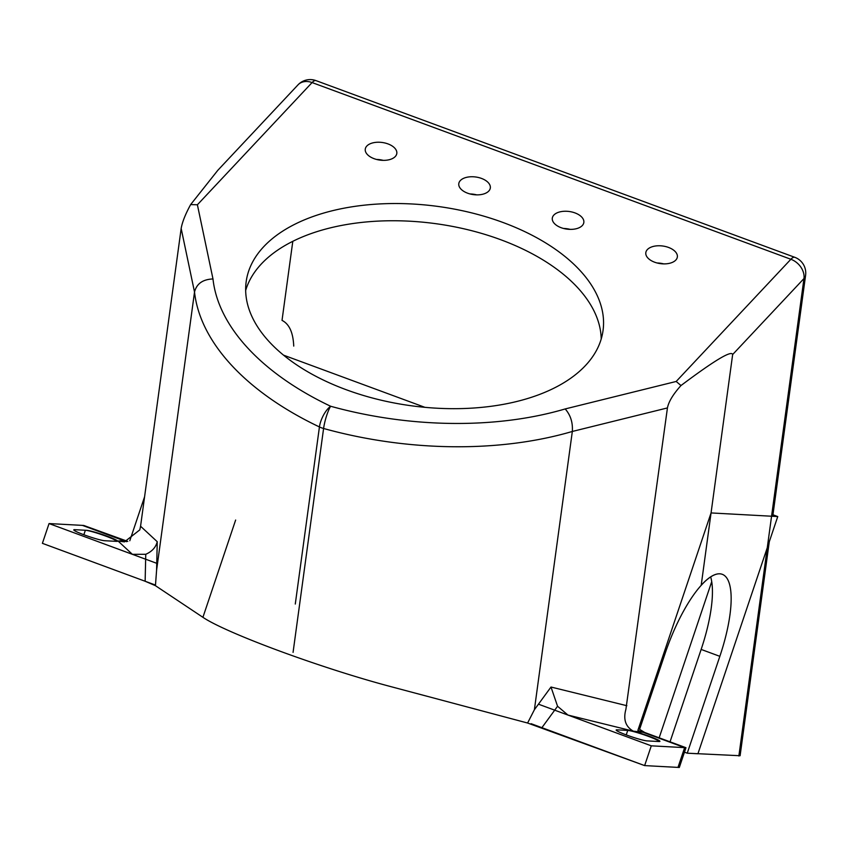 <?xml version="1.0" encoding="UTF-8"?>
<svg xmlns="http://www.w3.org/2000/svg" width="848" height="848" viewBox="0 0 848 848"><rect width="100%" height="100%" fill="white"/><g stroke="black" fill="none" stroke-linecap="round" stroke-linejoin="round"><path stroke-width="1.27" d="M531.081 723.683L644.639 765.596L527.594 723.026L390.493 686.53A129.055 11.554 -161.4 0 1 279.49 650.988A129.055 11.554 -161.4 0 1 202.916 617.312L155.438 585.682L145.135 581.251L42.4 543.335L155.47 585.067M627.743 730.414A16.748 1.495 -161.4 0 1 648.042 736.234A16.748 1.495 -161.4 0 1 658.589 741.279A16.748 1.495 -161.4 0 1 657.666 741.459L647.003 740.876A16.748 1.495 -161.4 0 1 629.089 735.937A16.748 1.495 -161.4 0 1 616.157 730.011A16.748 1.495 -161.4 0 1 617.079 729.842L627.743 730.414L626.237 734.898M105.661 536.063A16.748 1.495 18.6 0 0 85.362 530.254L74.688 529.671A16.748 1.495 18.6 0 0 73.776 529.852A16.748 1.495 18.6 0 0 86.708 535.766A16.748 1.495 18.6 0 0 104.611 540.717L115.286 541.3A16.748 1.495 18.6 0 0 116.197 541.119A16.748 1.495 18.6 0 0 105.661 536.063M772.952 514.778L777.754 516.559L697.925 753.766L687.251 753.194L684.474 752.165L687.251 753.194L719.846 656.331A85.86 26.288 110.3 0 0 722.231 574.297A85.86 26.288 110.3 0 0 665.161 653.352L639.593 729.333L644.766 732.502L633.329 731.167C625.559 726.715 623.089 719.401 625.919 709.246L667.44 407.93L572.326 431.462A286.38 159.848 -172.2 0 1 323.586 428.484L293.069 652.377M538.459 704.179L651.285 745.827L684.643 747.639L637.876 730.382L711.059 512.934L777.754 516.559M684.643 747.639L677.987 767.398L644.639 765.596L651.285 745.827L644.639 765.596L679.322 767.472L685.968 747.703L651.285 745.827L567.959 715.065L557.56 706.257L550.999 687.028L626.842 705.706M126.543 541.671L82.404 525.378L49.057 523.566L156.742 563.316M132.383 554.327L118.01 540.992L124.455 541.893L139.814 529.852L140.567 526.248L157.251 541.713C155.799 547.384 151.972 551.571 145.761 554.285L132.383 554.327L49.057 523.566L42.4 543.335L49.057 523.566L83.74 525.453L127.783 541.406M144.573 496.822L129.786 540.78M283.476 355.132L424.753 407.273M769.274 541.755L740.103 755.727L687.251 753.194L719.846 656.331L701.148 649.43L670.047 741.83L701.148 649.43A85.86 26.288 110.3 0 0 710.656 576.863A85.86 26.288 110.3 0 1 701.148 649.43L719.846 656.331A85.86 26.288 110.3 0 0 722.231 574.297A85.86 26.288 110.3 0 0 701.201 585.258L732.651 354.538C731.623 350.118 714.408 360.453 680.986 385.543C673.164 394.214 668.648 401.676 667.44 407.93M374.106 158.682A15.911 8.883 7.8 0 0 396.811 153.446A15.911 8.883 7.8 0 0 387.971 143.906A15.911 8.883 7.8 0 0 365.265 149.142A15.911 8.883 7.8 0 0 374.106 158.682M467.619 193.196A15.911 8.883 7.8 0 0 490.324 187.949A15.911 8.883 7.8 0 0 481.484 178.419A15.911 8.883 7.8 0 0 458.789 183.656A15.911 8.883 7.8 0 0 467.619 193.196M561.132 227.699A15.911 8.883 7.8 0 0 583.837 222.462A15.911 8.883 7.8 0 0 575.008 212.922A15.911 8.883 7.8 0 0 552.302 218.169A15.911 8.883 7.8 0 0 561.132 227.699M654.645 262.212A15.911 8.883 7.8 0 0 677.351 256.976A15.911 8.883 7.8 0 0 668.521 247.436A15.911 8.883 7.8 0 0 645.816 252.672A15.911 8.883 7.8 0 0 654.645 262.212M738.873 755.992L803.968 278.557A16.748 12.921 -136.8 0 0 790.877 259.265L312.085 82.563L197.393 204.771L212.986 278.95A269.622 150.499 7.8 0 0 330.614 406.245A16.748 3.286 105.5 0 0 325.24 420.396A16.748 3.286 105.5 0 0 323.586 428.484A16.748 9.349 7.8 0 1 319.431 426.947A16.748 6.879 -64.6 0 1 321.646 419.071A16.748 6.879 -64.6 0 1 330.614 406.245A269.622 150.499 7.8 0 0 565.192 408.937C570.556 415.085 572.941 422.59 572.326 431.462L534.388 709.744L550.999 687.028M346.143 389.698A180.094 100.52 7.8 0 0 603.055 330.423A180.094 100.52 7.8 0 0 503.065 222.505A180.094 100.52 7.8 0 0 246.164 281.769A180.094 100.52 7.8 0 0 346.143 389.698M245.655 290.472A180.094 100.52 -172.2 0 1 500.723 239.719A180.094 100.52 -172.2 0 1 601.211 338.946M74.688 529.671A16.748 1.495 18.6 0 0 73.776 529.852A16.748 1.495 18.6 0 0 84.312 534.908A16.748 1.495 18.6 0 0 104.611 540.717L116.621 541.363A16.748 1.495 18.6 0 0 117.533 541.194A16.748 1.495 18.6 0 0 104.601 535.268A16.748 1.495 18.6 0 0 86.687 530.329L74.688 529.671L74.391 530.551L74.688 529.671M626.704 735.068A16.748 1.495 -161.4 0 1 616.157 730.011A16.748 1.495 -161.4 0 1 617.079 729.842L629.078 730.488A16.748 1.495 -161.4 0 1 646.982 735.439A16.748 1.495 -161.4 0 1 659.924 741.353A16.748 1.495 -161.4 0 1 659.002 741.534L647.003 740.876A16.748 1.495 -161.4 0 1 626.704 735.068M376.576 159.456A15.911 8.883 -172.2 0 1 383.158 160.346M470.089 193.959A15.911 8.883 -172.2 0 1 476.671 194.86M563.602 228.472A15.911 8.883 -172.2 0 1 570.185 229.373M657.115 262.986A15.911 8.883 -172.2 0 1 663.698 263.887M293.737 346.09C293.154 332.554 289.253 323.989 282.024 320.385L292.793 241.394M140.567 526.248L181.165 228.472C182.235 222.165 185.394 214.205 190.641 204.591L217.809 170.31L297.987 84.874A16.748 12.921 -136.8 0 1 312.085 82.563A16.748 5.13 110.3 0 1 315.53 80.528A16.748 5.13 110.3 0 1 316.007 80.624A16.748 16.748 0 0 0 297.987 84.874M157.251 541.713L156.583 570.322L194.521 292.041L181.165 228.472M156.583 570.322L155.438 585.682M527.594 723.026L534.388 709.744M685.968 747.703L644.766 732.502M197.393 204.771L190.641 204.591M732.651 354.538L803.968 278.557A16.748 9.349 7.8 0 0 805.6 275.303A16.748 16.748 0 0 0 794.799 257.315A16.748 5.13 110.3 0 0 794.322 257.22A16.748 5.13 110.3 0 0 790.877 259.265L676.185 381.462L680.986 385.543M212.986 278.95C202.789 279.352 196.63 283.72 194.521 292.041A286.38 159.848 -172.2 0 0 319.431 426.947L295.284 604.041M83.846 534.728L85.362 530.254M616.782 730.711L617.079 729.842L616.782 730.711M235.638 520.047L202.916 617.312M565.192 408.937L676.185 381.462M557.56 706.257L541.893 727.679M633.329 731.167L567.959 715.065M145.135 581.251L145.761 554.285M118.01 540.992L124.942 540.664M711.716 581.643L659.161 737.813L711.716 581.643M794.799 257.315L316.007 80.624M772.751 516.284L805.6 275.303"/></g></svg>
